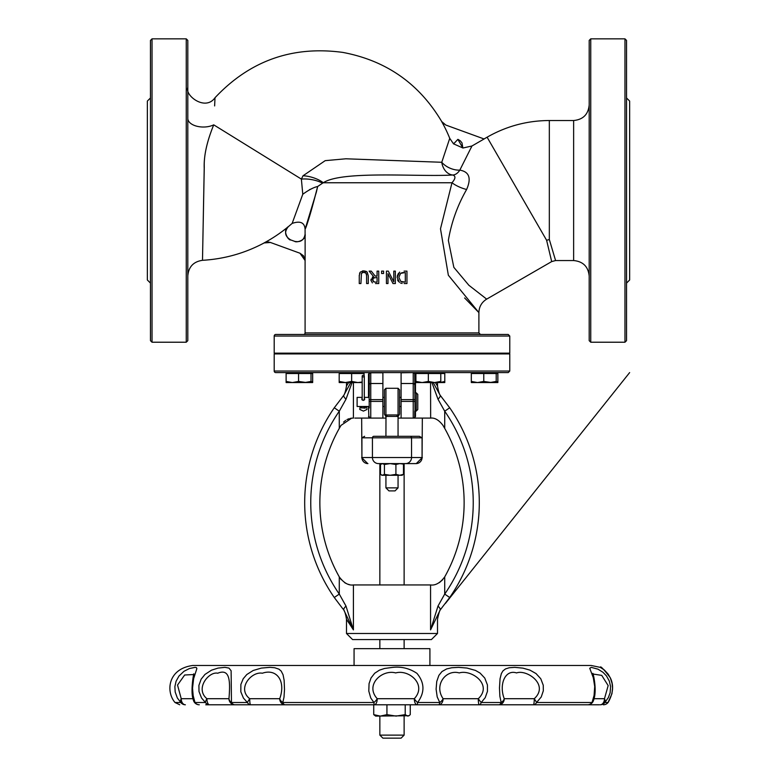 <?xml version="1.0" encoding="UTF-8"?>
<svg xmlns="http://www.w3.org/2000/svg" width="777" height="777" viewBox="0 0 777 777"><rect width="100%" height="100%" fill="white"/><g stroke="black" fill="none" stroke-linecap="round" stroke-linejoin="round"><path stroke-width="1.17" d="M589.189 104.973C588.267 114.423 583.08 119.609 573.63 120.522L573.63 260.548L555.584 260.548L549.329 239.539L546.61 240.268L551.689 261.587L486.674 299.126L468.881 285.276L453.836 267.346L448.358 240.414C451.359 222.504 457.439 205.526 466.618 189.491C471.542 178.234 469.279 171.775 459.829 170.124A15.559 9.392 96.3 0 1 452.67 175.01A15.559 12.131 89.8 0 1 441.763 162.276L345.891 158.79L325.194 160.654L303.011 175.787A15.559 5.517 -162.9 0 1 323.271 182.76L322.504 183.217L323.271 182.76C342.016 170.28 418.444 177.069 452.67 175.01C455.885 175.952 455.652 178.535 451.991 182.76L440.491 228.797L448.348 275.233L478.894 312.597L464.617 297.95M303.011 175.787L301.379 179.099L302.777 194.269C308.722 189.938 313.685 187.344 317.667 186.499C311.868 209.256 307.692 223.455 305.147 229.089C306.701 226.554 310.878 212.354 317.667 186.499L322.504 183.217L317.667 186.499L316.356 192.123M316.336 192.201L305.089 229.234L305.089 234.052M370.979 280.691L371.066 279.147M372.3 277.214L373.533 276.525L370.95 280.176L372.358 282.906M371.251 271.115L375.184 276.068L371.251 271.115L369.104 271.115L373.533 276.525M397.232 276.146L398.504 273.193M400.534 283.022L402.136 283.45M399.679 272.115L397.144 277.321L399.368 282.362M398.319 281.293L397.591 279.992M388.296 271.115L393.803 281.847L388.296 271.115L386.441 271.115L386.441 283.556L387.985 283.556L387.985 273.708L392.997 283.556L395.347 283.556L395.347 271.115L393.803 271.115L393.803 281.847M360.101 272.387L359.256 275.796L359.256 283.556L360.916 283.556L361.451 273.281L363.762 272.261L362.335 272.542M359.256 275.796L359.275 275.107M359.547 273.475L359.877 272.717M362.451 270.969L363.044 270.882M366.89 271.824L363.762 270.852L366.22 271.377M367.074 271.999L368.269 275.796L367.181 272.105M363.762 272.261L366.074 273.281L366.608 275.796L366.472 274.213M366.074 273.281L365.53 272.717M365.277 272.572L364.024 272.271M294.842 241.414L294.677 241.365C300.67 242.502 304.147 240.064 305.118 234.052L305.118 260.538L303.506 255.798L299.971 253.224L305.118 260.538M275.757 372.591L508.226 372.591L509.78 371.037L274.203 371.037A1.554 1.554 0 0 0 275.757 372.591M509.78 371.037L509.78 353.923L274.203 353.923L274.203 371.037M274.203 336.033A1.554 1.554 0 0 1 275.757 334.469L508.226 334.469L509.78 336.033L509.78 353.147L274.203 353.147L274.203 336.033L509.78 336.033M486.674 299.126C481.691 302.234 479.098 306.721 478.894 312.597L478.894 332.915L305.089 332.915A1.554 1.554 0 0 1 303.535 334.469M322.504 183.217A15.559 5.254 -170.4 0 0 301.379 179.099L213.724 124.844C215.414 89.452 215.414 89.452 213.724 124.844C206.876 141.667 203.71 156.119 204.215 168.201L202.496 260.305L204.264 167.22C203.817 155.507 206.973 141.385 213.724 124.844A15.559 8.596 0 0 1 197.008 126.272A15.559 8.596 0 0 1 187.811 118.434M445.823 125.048L441.705 121.562C419.143 83.595 386.159 60.538 342.754 52.399C292.405 45.6 249.815 60.703 215.015 97.727L214.627 105.925M187.811 190.54L187.811 340.666L186.257 342.22L186.257 38.85L187.811 40.404L187.811 190.54M590.743 38.85L589.189 40.404L589.189 340.666L590.743 342.22L590.743 38.85L624.97 38.85L624.97 342.22L590.743 342.22M453.603 143.862L462.83 147.96L457.867 139.365L460.246 140.754L461.994 142.881L462.869 148.028L471.94 145.998L459.829 170.124A15.559 9.421 23.5 0 1 441.763 162.276L449.737 138.335L453.583 143.93L457.867 139.365L458.634 139.695M449.174 140.239L449.737 138.335A139.977 139.977 0 0 0 441.657 121.542L445.765 125.029L484.1 138.976L471.94 145.998L471.124 147.766M302.777 194.26L292.152 223.407L288.413 226.612C281.711 230.439 288.743 240.88 290.715 239.918L290.132 239.685M269.949 242.307L264.083 242.929A147.756 147.756 0 0 0 288.364 226.602L288.364 226.602C284.061 231.905 284.838 236.344 290.676 239.899L294.648 241.346C296.416 243.026 306.526 240.044 305.089 234.042L305.108 234.528M453.787 143.405L453.583 143.93M443.939 124.067L441.657 121.542M309.499 189.646L311.81 188.704M323.271 182.76L451.991 182.76A15.559 5.216 -158.1 0 0 466.618 189.491M270.435 242.473L300 253.234M268.065 242.016L268.92 242.094M288.549 238.724L287.898 238.15M304.72 236.519L304.438 237.218M304.273 237.577L303.972 238.121M363.762 270.852L360.45 271.999M366.608 275.796L366.608 283.556L368.269 283.556L368.269 275.796M404.118 283.556L406.954 283.556L406.954 271.115L404.089 271.115M400.602 273.368L398.863 277.35L400.747 281.381L398.863 277.35L400.602 273.368L405.303 272.542L405.303 282.129L400.747 281.381L402.165 281.954M402.301 281.983L403.651 282.119M404.04 272.542L402.826 272.61M402.331 272.678L401.35 272.96M375.524 283.556L378.739 283.556L378.739 271.115L377.078 271.115L377.078 276.068L375.184 276.068M375.437 282.129L373.455 281.701L372.669 280.05L373.378 278.088L377.078 277.447L377.078 282.129L375.437 282.129M374.495 277.544L373.378 278.088L372.698 280.4M372.669 280.05L374.291 282.032M381.594 271.115L381.594 273.494L383.595 273.494L383.595 271.115L381.594 271.115M624.97 342.22L626.534 340.666L626.534 40.404L624.97 38.85M626.534 97.97L629.642 101.078L629.642 279.992L626.534 283.1M152.03 342.22L150.466 340.666L150.466 40.404L152.03 38.85L152.03 342.22L186.257 342.22M150.466 97.97L147.358 101.078L147.358 279.992L150.466 283.1M391.997 704.778L205.74 704.778L373.727 704.778L373.727 714.636L380.332 716.093L386.936 714.636L396.076 716.093L405.205 714.636L407.731 716.093L408.945 715.743L410.256 714.636L410.256 704.778L587.684 704.778A6.07 6.07 0 0 0 593.531 700.31A6.07 4.915 -164.7 0 1 593.531 700.32A6.07 4.915 -164.7 0 1 592.035 702.515A6.07 5.594 90 0 1 587.684 704.778M599.426 704.778L585.547 704.778M586.868 704.778L597.853 704.778M232.488 704.778L417.045 704.778A6.07 0.719 -90 0 0 417.599 702.515A6.07 2.253 -127.6 0 1 414.306 698.708A6.07 2.739 90 0 0 417.045 704.778M370.619 704.778L281.983 704.778M608.342 702.136A6.07 4.4 -145.4 0 1 608.333 702.155A6.07 4.4 -145.4 0 1 608.041 702.515L604.817 702.515A6.07 3.545 -134.3 0 0 604.477 698.708A6.07 4.303 90 0 1 600.174 704.778A6.07 5.954 -90 0 0 604.817 702.515L608.323 697.659L610.139 692.725L610.586 686.586L609.323 681.06L606.468 675.903L602.981 672.29L597.96 669.162L591.258 667.365L589.733 668.259L593.298 677.709L594.706 686.528L594.065 695.493L592.035 702.515L536.548 702.515A6.07 0.709 -124.8 0 0 534.265 698.708A6.07 0.864 90 0 1 533.401 704.778A6.07 4.04 -90 0 0 536.548 702.515L541.229 696.988L543.317 690.821L543.259 685.236L540.773 678.748L536.013 673.552L529.933 670.124L522.95 668.142L514.801 667.365L509.236 667.754L505.506 668.919L502.962 670.891L501.379 673.533L500.048 678.748L499.475 687.966L499.873 696.377L501.204 702.515A6.07 3.05 90 0 1 498.824 704.778A6.07 5.449 -90 0 0 504.263 698.708A6.07 4.487 147.3 0 1 501.204 702.515L481.206 702.515A6.07 0.806 -124.9 0 1 478.282 698.708A6.07 0.981 90 0 0 479.263 704.778A6.07 2.496 -90 0 0 481.206 702.515L485.227 697.659L487.451 691.365L487.441 684.984L484.77 678.068L480.079 673.076L475.466 670.425L467.016 668.055L458.673 667.365L451.738 667.754L446.658 668.919L441.977 671.551L438.888 675.378L436.752 681.439L436.101 689.17L437.198 696.92L439.772 702.515A6.07 1.34 90 0 1 438.733 704.778A6.07 4.39 -90 0 0 443.113 698.708A6.07 3.613 134.9 0 1 439.772 702.515L417.599 702.515C424.932 692.472 424.708 682.75 416.938 673.348C409.372 668.278 401.058 666.316 391.997 667.462L384.547 668.463L379.419 670.162L374.699 673.232L371.037 677.952L369.065 683.624L368.793 691.083L370.755 697.979L373.922 702.515A6.07 0.505 90 0 0 374.31 704.778A6.07 2.923 -90 0 0 377.233 698.708A6.07 2.409 128.1 0 1 373.922 702.515L282.779 702.515A6.07 4.487 -147.3 0 1 279.72 698.708A6.07 5.449 90 0 0 285.159 704.778A6.07 3.05 -90 0 1 282.779 702.515L284.003 697.231L284.499 689.539L284.139 680.351L283.071 674.795L281.206 671.114L278.933 669.162L274.747 667.754L269.949 667.346L261.334 668.094L253.185 670.493L246.814 674.514L243.22 678.739L240.87 684.459L240.831 691.792L243.424 698.076L247.436 702.515A6.07 4.04 90 0 0 250.582 704.778A6.07 0.864 -90 0 1 249.718 698.708A6.07 0.709 124.8 0 0 247.436 702.515L231.459 702.515A6.07 4.944 -167.6 0 1 228.962 698.708A6.07 6.002 90 0 0 234.955 704.778A6.07 4.487 -90 0 1 231.459 702.515L231.119 670.774L228.972 668.074L224.903 667.356L218.026 668.094L211.519 670.172L204.973 674.426L201.136 679.185L198.912 685.382L198.999 691.52L201.544 697.999L205.468 702.515A6.07 5.216 90 0 0 209.537 704.778A6.07 2.632 -90 0 1 206.905 698.708A6.07 2.166 127.3 0 0 205.468 702.515L194.998 702.515A6.07 4.944 167.4 0 1 193.366 700.038A6.07 4.944 167.4 0 1 193.347 699.941M206.905 698.708C194.6 688.451 209.198 671.124 217.735 673.232C230.011 668.181 230.41 681.031 228.962 698.708L206.905 698.708M193.764 674.63L193.774 674.504C194.386 669.609 189.899 691.481 193.366 700.038A6.07 6.07 0 0 0 199.291 704.778A6.07 5.507 -90 0 1 194.998 702.515L193.182 695.668L192.531 688.208L193.628 678.671L196.863 668.599L196.464 667.637L195.066 667.365L189.394 668.55L183.984 671.299L178.933 676.087L176.088 681.244L174.874 686.596L175.184 692.035L177.36 697.999L180.779 702.515A6.07 5.905 90 0 0 185.373 704.778A6.07 4.147 -90 0 1 181.226 698.708A6.07 3.419 133.3 0 0 180.779 702.515L175.029 702.515L179.749 704.778M193.084 698.708L181.226 698.708L177.525 685.061L184.673 674.999L193.764 674.543M593.56 700.223A6.07 4.915 -164.7 0 1 593.531 700.31C597.804 689.597 592.191 669.764 592.909 673.873L592.938 674.232M608.333 702.155A6.07 4.4 -145.4 0 1 608.323 702.155C613.257 693.171 613.898 685.013 610.246 677.68C603.564 669.007 600.262 665.578 600.32 667.385L604.331 669.968L608.177 674.164L610.392 678.068L612.082 683.43L612.548 688.043L611.936 693.774L608.041 702.515A6.07 6.041 90 0 1 603.331 704.778L603.331 704.778A6.07 6.07 0 0 0 608.333 702.155M592.948 674.018L601.738 675.378L608.168 685.605L604.477 698.708L593.949 698.708M504.263 698.708C498.776 684.809 505.011 669.123 516.569 672.931C526.777 669.123 549.456 684.809 534.265 698.708L504.263 698.708M443.113 698.708C433.615 684.809 446.124 669.123 459.236 672.931C471.629 669.123 493.016 684.799 478.282 698.708L443.113 698.708M377.233 698.708C364.598 684.809 382.226 669.123 395.687 672.931C409.12 669.123 427.233 684.799 414.306 698.708L377.233 698.708M249.718 698.708C236.645 688.451 251.602 671.124 262.344 673.232C276.69 668.181 286.121 681.031 279.72 698.708L249.718 698.708M417.783 409.528L417.783 394.357L416.258 392.841L416.258 411.043L417.783 409.528M373.941 436.295L419.337 436.295L422.076 437.81L422.076 457.536L411.548 457.536L411.548 437.81A1.515 1.505 -90 0 0 410.042 436.295L373.941 436.295A1.515 1.505 -90 0 0 372.436 437.81L422.076 437.81M361.917 437.81L361.917 457.536L372.436 457.536A6.07 6.012 90 0 0 378.457 463.597L405.526 463.597A6.07 6.012 90 0 0 411.548 457.536L372.436 457.536L372.436 437.81L361.917 437.81L364.636 436.295M419.347 436.295L410.042 436.295M401.097 372.591L401.097 418.094L415.083 418.094L414.743 374.261A1.515 1.467 -0 0 0 413.228 372.795L413.228 383.498A1.515 1.467 -0 0 1 414.743 384.965M415.083 372.591L413.228 372.591A1.515 1.515 0 0 1 414.743 374.106L415.481 374.106L415.083 372.591M442.958 425.349L442.987 425.398C438.937 420.036 434.799 417.599 430.565 418.094L415.083 418.094M437.5 382.546L437.5 386.033L435.343 382.546M362.189 382.546L339.19 382.546L339.19 373.523L364.083 373.523L364.083 372.591L368.9 372.591L369.24 408.012M369.24 395.872L369.24 374.106A1.515 1.515 0 0 1 370.755 372.591L370.755 372.795A1.515 1.467 180 0 0 369.24 374.261M368.502 406.488L368.9 418.094L382.896 418.094L382.896 372.591M368.9 418.094L354.807 418.094M348.64 382.546L346.484 386.033C345.435 392.22 344.172 395.746 342.696 396.629L342.744 396.571M385.926 414.957A1.515 1.175 -112.9 0 1 387.14 416.404L396.843 416.404A1.515 1.175 112.9 0 1 398.057 414.957L385.926 414.976L385.926 388.286L384.411 389.811L384.411 414.073L385.926 416.705L387.14 416.404M385.984 416.705L385.926 436.295M398.057 414.976L398.057 388.286L399.572 389.811L399.572 397.387L401.097 397.387M396.843 416.404L398.057 416.705L398.057 436.295M401.097 406.488L399.572 406.488L399.572 414.073L399.572 389.811M401.097 383.498L413.228 383.498L413.228 418.094A1.515 1.515 0 0 0 414.743 416.579L414.743 411.043L416.258 411.043M401.097 418.094L398.057 418.094M385.926 418.094L382.896 418.094M367.929 463.597A6.07 6.012 90 0 1 361.917 457.536L361.655 418.094L370.755 418.094A1.515 1.515 0 0 1 369.24 416.579L368.502 416.579M413.228 418.094L422.329 418.094L422.076 457.536A6.07 6.012 90 0 1 416.054 463.597L404.127 463.597L404.127 584.945M353.36 418.104L352.078 418.133M346.484 633.488L352.554 639.558L431.429 639.558L437.5 633.488L346.484 633.488L346.484 619.25L353.418 629.885L345.988 606.06L339.277 594.065A160.79 160.79 0 0 1 339.277 411.218L345.988 399.223L352.068 382.546M430.565 629.885C439.646 616.122 439.646 616.122 430.565 629.885L440.209 609.955A6.07 1.651 -140 0 0 438.005 606.06L430.565 629.885L430.565 584.945L353.418 584.945L353.418 629.885L343.774 609.955A6.07 1.651 -40 0 1 345.988 606.06M440.209 609.955L449.698 597.513L444.716 594.065L438.005 606.06M449.698 407.77L444.716 411.218A160.79 160.79 0 0 1 444.716 594.065L444.716 576.893A151.69 151.69 0 0 0 444.716 428.389L444.716 411.218L438.005 399.223A6.07 1.651 140 0 0 440.209 395.328L433.216 382.546L440.209 395.328L449.698 407.77A166.851 166.851 0 0 1 449.698 597.513M431.915 382.546L438.005 399.223M441.249 396.571L441.287 396.629C439.811 395.746 438.549 392.22 437.5 386.033M437.5 633.488L437.5 619.25C439.073 611.887 440.336 608.362 441.287 608.653L441.239 608.712M430.565 382.546L430.652 418.094M442.812 579.623L439.384 582.624M341.171 579.623L339.277 576.893L339.277 594.065L334.285 597.513A166.851 166.851 0 0 1 334.285 407.77A166.851 166.851 0 0 0 334.285 597.513A166.851 166.851 0 0 1 334.285 407.77L343.774 395.328L350.777 382.546L343.774 395.328A6.07 1.651 40 0 0 345.988 399.223M334.285 407.77L339.277 411.218L339.277 428.389L341.016 425.359M334.285 597.513L342.89 608.896M342.706 608.673L342.715 608.682C344.24 609.673 345.503 613.199 346.484 619.25M349.31 584.586L348.183 584.294M346.153 583.498L344.599 582.624M343.531 422.125L345.648 420.376M346.95 419.59L349.048 418.706M350.233 418.395L351.66 418.172L340.996 425.398M442.987 425.398L444.716 428.389M430.565 584.945C435.45 585.635 440.161 582.954 444.697 576.923M339.326 576.981L339.287 576.923C343.832 582.964 348.543 585.635 353.418 584.945M339.277 576.893A151.69 151.69 0 0 1 339.277 428.389M385.926 487.869L388.956 490.899L395.027 490.899L398.057 487.869L385.926 487.869L385.926 475.271M379.856 735.12L382.896 738.15L401.097 738.15L404.127 735.12L379.856 735.12L379.856 716.093M429.914 665.491L429.914 648.659L354.069 648.659L354.069 665.491M379.856 648.659L379.856 639.558M379.856 584.945L379.856 463.597M364.306 398.339L364.763 399.096L363.248 400.446L361.732 399.096L362.189 398.339M362.189 376.107A1.059 0.816 0 0 0 364.306 376.107A1.059 0.816 0 0 0 362.189 376.107L362.189 400.029M361.47 406.488A1.059 0.641 -130 0 1 360.761 407.614A1.059 0.641 -130 0 1 360.246 406.488M369.24 416.579A1.515 1.515 0 0 0 370.755 418.094L370.755 401.408L369.24 401.408L369.24 401.942M369.24 406.488L357.109 406.488L357.109 397.387L362.189 397.387M402.729 463.956L399.689 463.597L402.729 463.956M399.689 463.597L395.911 464.5L390.161 463.597L384.421 464.5L382.469 463.597L380.507 464.5L381.876 463.597M382.469 475.271L384.421 474.368L390.161 475.271L381.876 475.271L380.507 474.368L382.469 475.271M395.911 474.368L399.689 475.271L390.161 475.271L395.911 474.368L395.911 464.5M403.477 474.368L402.107 475.271L399.689 475.271L403.477 474.368L403.477 464.5M380.507 474.368L380.507 464.5M384.421 474.368L384.421 464.5M403.671 464.5L403.088 464.19M380.895 464.19L380.312 464.5M408.945 715.743L375.66 716.093L373.727 714.636M386.936 714.636L386.936 704.778M405.205 714.636L405.205 704.778M489.986 382.546L496.212 381.429L496.212 382.546L477.544 382.546L483.77 381.429L491.647 382.546M471.318 382.546L471.318 381.429L477.544 382.546L471.318 382.546M483.77 381.429L483.77 373.523L471.318 373.523L471.318 381.429M483.77 373.523L496.212 373.523L496.212 381.429M440.792 382.391L444.794 381.429L444.794 382.546L434.576 382.546L440.792 381.429L440.792 382.546M415.909 381.429L422.125 382.546L428.35 381.429L434.576 382.546L415.909 382.546L415.909 373.523L444.794 373.523L444.794 381.429M304.788 382.546L311.014 381.429L311.014 382.546L292.337 382.546L298.562 381.429L306.439 382.546M286.121 382.546L286.121 381.429L292.337 382.546L286.121 382.546M298.562 381.429L298.562 373.523L286.121 373.523L286.121 381.429M298.562 373.523L311.014 373.523L311.014 381.429M311.014 381.925L312.665 381.429L312.665 382.546L311.014 382.546M311.014 372.591L311.014 373.523L312.665 373.523L312.665 381.429M496.212 381.925L497.863 381.429L497.863 382.546L496.212 382.546M496.212 372.591L496.212 373.523L497.863 373.523L497.863 381.429M428.35 373.523L428.35 381.429M440.792 372.591L440.792 381.429M339.19 381.429L345.415 382.546L351.641 381.429L357.857 382.546L362.189 381.993M351.641 373.523L351.641 381.429M364.083 373.523L364.083 375.602M549.329 239.539L549.329 120.522L573.63 120.522M546.61 240.268L487.101 137.199L484.052 138.957M415.481 416.579L415.481 411.043M415.481 392.841L415.481 374.106M368.502 374.106L368.502 397.387M353.418 382.546L353.418 418.094M401.097 372.795L413.228 372.591A1.515 1.515 0 0 1 414.743 374.106M401.097 399.621L414.743 399.621M401.097 401.408L414.743 401.408M382.896 401.408L370.755 401.408L370.755 399.621L369.24 399.621M382.896 399.621L370.755 399.621L370.755 383.498A1.515 1.467 180 0 0 369.24 384.965M382.896 383.498L370.755 383.498L370.755 372.795L382.896 372.795M364.627 407.265A1.059 0.534 -60.7 0 0 364.801 407.672A1.059 0.534 -60.7 0 0 365.472 407.43A1.059 0.534 -60.7 0 0 365.986 406.488M305.089 260.538L305.089 332.915M478.894 332.915L480.448 334.469M270.474 242.482L264.131 242.939C244.852 253.234 224.31 259.023 202.496 260.314C193.502 261.626 188.617 266.802 187.811 275.845M215.015 97.727C205.196 111.616 184.479 95.231 187.811 87.412M573.63 260.548C583.08 261.46 588.267 266.647 589.189 276.097M453.894 143.182L453.593 143.91M292.152 223.407C300.291 220.639 304.603 222.581 305.089 229.234M555.584 260.548L551.689 261.587M487.101 137.199C506.381 126.185 527.127 120.629 549.329 120.522M380.322 353.147L380.322 353.923M403.661 353.147L403.661 353.923M152.03 38.85L186.257 38.85M414.743 392.841L416.258 392.841M346.484 382.546L346.484 386.033M399.572 414.073L398.057 416.705M398.057 388.286L385.926 388.286M422.329 457.536L416.258 463.597M361.655 457.536L367.725 463.597M445.396 603.467L629.642 372.591M398.057 475.271L398.057 487.869M404.127 716.093L404.127 735.12M175.029 702.515C165.792 691.938 167.502 668.842 192.745 665.491L591.239 665.491L600.33 667.385M404.127 639.558L404.127 648.659M364.306 400.029L364.306 376.107M363.286 406.488L365.258 408.158L361.761 407.838M366.695 406.488L366.977 409.479L363.422 411.101L359.819 409.469L360.101 406.488M384.411 397.387L382.896 397.387M369.24 397.387L364.306 397.387M384.411 406.488L382.896 406.488M491.54 353.923L491.54 353.147M475.99 353.923L475.99 353.147M471.318 373.523L471.318 372.591M440.122 353.923L440.122 353.147M444.794 373.523L444.794 372.591M306.342 353.923L306.342 353.147M290.783 353.923L290.783 353.147M286.121 373.523L286.121 372.591M308.003 353.923L308.003 353.147M312.665 373.523L312.665 372.591M363.413 353.923L363.413 353.147M493.201 353.923L493.201 353.147M497.863 373.523L497.863 372.591M436.13 353.923L436.13 353.147M420.571 353.923L420.571 353.147M415.909 373.523L415.909 372.591M359.421 353.923L359.421 353.147M343.861 353.923L343.861 353.147M339.19 373.523L339.19 372.591"/></g></svg>
